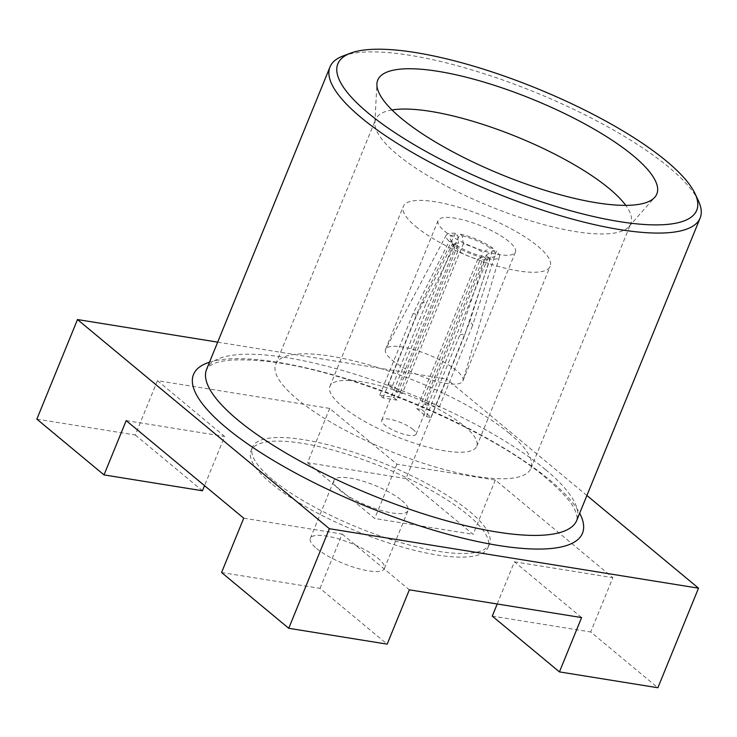 <?xml version="1.0" encoding="UTF-8"?>
<svg xmlns="http://www.w3.org/2000/svg" width="737" height="737" viewBox="0 0 737 737"><rect width="100%" height="100%" fill="white"/><g stroke="black" fill="none" stroke-linecap="round" stroke-linejoin="round"><path stroke-width="0.55" stroke-dasharray="3.69 2.76" d="M316.597 548.485A39.982 10.806 22.2 0 0 356.376 568.061A39.982 10.806 22.2 0 0 384.382 568.54A39.982 10.806 22.2 0 0 378.127 558.388A39.982 10.806 22.2 0 0 338.347 538.811A39.982 10.806 22.2 0 0 310.351 538.332A39.982 10.806 22.2 0 0 316.597 548.485M401.766 500.46A39.982 10.806 -157.8 0 1 408.022 510.612A39.982 10.806 -157.8 0 1 380.016 510.133A39.982 10.806 -157.8 0 1 340.245 490.547A39.982 10.806 -157.8 0 1 333.99 480.395A39.982 10.806 -157.8 0 1 361.987 480.874A39.982 10.806 -157.8 0 1 401.766 500.46M271.059 483.269A127.98 34.602 -157.8 0 1 251.031 450.768A127.98 34.602 -157.8 0 1 340.678 452.297A127.98 34.602 -157.8 0 1 467.995 514.988A127.98 34.602 -157.8 0 1 488.014 547.48A127.98 34.602 -157.8 0 1 398.376 545.951A127.98 34.602 -157.8 0 1 271.059 483.269M272.533 479.649A127.98 34.602 -157.8 0 1 252.515 447.147A127.98 34.602 -157.8 0 1 342.152 448.676A127.98 34.602 -157.8 0 1 469.469 511.367A127.98 34.602 -157.8 0 1 489.497 543.86A127.98 34.602 -157.8 0 1 399.859 542.331A127.98 34.602 -157.8 0 1 272.533 479.649M343.175 55.938A199.902 54.05 -157.8 0 1 496.084 77.671A199.902 54.05 -157.8 0 1 668.874 167.253A199.902 54.05 -157.8 0 1 698.436 200.915M393.853 397.483A18.563 5.021 22.2 0 0 395.253 398.772A18.563 5.021 22.2 0 0 397.05 400.136L458.046 250.672A18.563 5.021 22.2 0 0 477.806 259.212L483.251 256.467L485.397 258.254L459.713 335.123C461.887 333.879 463.453 334.128 464.402 335.879L490.087 259.009A28.715 7.766 22.2 0 0 499.41 256.826A28.715 7.766 22.2 0 0 496.323 251.05L472.61 325.395L471.477 322.907L469.405 322.732L493.127 248.387L489.976 247.881L483.03 252.551A18.563 5.021 22.2 0 0 463.269 244.002L402.273 393.475A18.563 5.021 22.2 0 0 397.584 392.72L458.58 243.247A18.563 5.021 22.2 0 0 453.347 244.592A18.563 5.021 22.2 0 0 453.504 246.186A18.563 5.021 22.2 0 0 454.849 248.01L393.853 397.483L379.748 395.207L382.954 397.869L397.05 400.136M477.806 259.212L416.81 408.685A18.563 5.021 22.2 0 0 421.5 409.44L482.495 259.968A18.563 5.021 22.2 0 0 486.503 259.645A18.563 5.021 22.2 0 0 487.719 258.623A18.563 5.021 22.2 0 0 486.227 255.205L425.231 404.677A18.563 5.021 22.2 0 0 423.821 403.379A18.563 5.021 22.2 0 0 422.025 402.015L483.03 252.551M413.153 429.514A18.563 5.021 22.2 0 0 394.691 420.422A18.563 5.021 22.2 0 0 381.683 420.201A18.563 5.021 22.2 0 0 384.585 424.917A18.563 5.021 22.2 0 0 403.056 434.01A18.563 5.021 22.2 0 0 416.064 434.231A18.563 5.021 22.2 0 0 413.153 429.514M454.849 248.01L452.325 241.819L449.183 241.312L413.033 313.658L415.106 313.833L416.23 316.311L452.38 243.965A28.715 7.766 22.2 0 0 485.397 258.254M392.038 360.034A41.769 11.295 22.2 0 0 433.596 380.495A41.769 11.295 22.2 0 0 462.845 381.001A41.769 11.295 22.2 0 0 462.956 380.707A41.769 11.295 22.2 0 0 456.314 370.389A41.769 11.295 22.2 0 0 415.281 350.084A41.769 11.295 22.2 0 0 385.635 349.154A41.769 11.295 22.2 0 0 385.497 349.43A41.769 11.295 22.2 0 0 392.038 360.034M508.908 241.506A41.769 11.295 22.2 0 0 467.35 221.054A41.769 11.295 22.2 0 0 438.091 220.547A41.769 11.295 22.2 0 0 444.632 231.16A41.769 11.295 22.2 0 0 486.19 251.621A41.769 11.295 22.2 0 0 515.449 252.118A41.769 11.295 22.2 0 0 508.908 241.506M342.318 406.465A79.301 21.437 22.2 0 0 421.205 445.305A79.301 21.437 22.2 0 0 476.747 446.253A79.301 21.437 22.2 0 0 464.347 426.124A79.301 21.437 22.2 0 0 385.451 387.284A79.301 21.437 22.2 0 0 329.909 386.335A79.301 21.437 22.2 0 0 342.318 406.465M415.76 226.508A79.301 21.437 22.2 0 0 494.647 265.348A79.301 21.437 22.2 0 0 550.189 266.297A79.301 21.437 22.2 0 0 537.78 246.158A79.301 21.437 22.2 0 0 458.893 207.318A79.301 21.437 22.2 0 0 403.351 206.369A79.301 21.437 22.2 0 0 415.76 226.508M392.001 109.97A137.81 37.265 22.2 0 0 375.63 119.44A137.81 37.265 22.2 0 0 374.866 122.904A137.81 37.265 22.2 0 0 397.188 154.429A137.81 37.265 22.2 0 0 528.42 220.151A137.81 37.265 22.2 0 0 628.937 226.581A137.81 37.265 22.2 0 0 630.817 223.578A137.81 37.265 22.2 0 0 625.75 205.356M509.368 433.374A137.81 37.265 22.2 0 0 372.259 365.874A137.81 37.265 22.2 0 0 275.73 364.225A137.81 37.265 22.2 0 0 297.297 399.214A137.81 37.265 22.2 0 0 434.397 466.714A137.81 37.265 22.2 0 0 530.926 468.363A137.81 37.265 22.2 0 0 509.368 433.374M36.85 419.132L135.286 434.987L157.451 380.67L329.715 408.418L396.884 464.19L495.319 480.054L612.871 577.661L590.706 631.968L657.874 687.75M495.319 480.054L473.154 534.362L405.986 478.58L446.622 379.011L586.91 495.504M492.27 616.114L590.706 631.968M135.286 434.987L202.454 490.759M221.57 572.511L320.005 588.366L387.174 644.147M452.38 243.965L455.53 244.472L458.046 250.672M483.251 256.467A24.653 6.67 -157.8 0 1 455.53 244.472M493.127 248.387A28.715 7.766 22.2 0 0 460.1 234.108L425.931 303.93C424.973 302.188 423.407 301.93 421.242 303.174L455.411 233.353L457.566 235.131L458.58 243.247M463.269 244.002L462.246 235.886L460.1 234.108M462.246 235.886A24.653 6.67 -157.8 0 1 489.976 247.881M452.325 241.819A24.653 6.67 -157.8 0 1 450.132 238.972A24.653 6.67 -157.8 0 1 457.566 235.131M455.411 233.353A28.715 7.766 22.2 0 0 446.253 235.131A28.715 7.766 22.2 0 0 449.183 241.312M486.227 255.205L493.182 250.543L496.323 251.05M493.182 250.543A24.653 6.67 -157.8 0 1 493.956 256.854A24.653 6.67 -157.8 0 1 487.94 257.222L482.495 259.968M490.087 259.009L487.94 257.222M402.273 393.475L392.646 385.479L387.957 384.732L397.584 392.72M387.957 384.732L421.242 303.174M392.646 385.479L425.931 303.93M416.81 408.685L426.428 416.672L431.117 417.428L421.5 409.44M431.117 417.428L464.402 335.879M426.428 416.672L459.713 335.123M425.231 404.677L439.326 406.944L436.129 404.291L422.025 402.015M436.129 404.291L469.405 322.732M439.326 406.944L472.61 325.395M382.954 397.869L416.23 316.311M379.748 395.207L413.033 313.658M329.715 408.418L307.55 462.725L405.986 478.58M217.691 342.143L446.622 379.011M307.55 462.725L374.718 518.507L473.154 534.362M243.735 518.203L342.171 534.058L320.005 588.366M342.171 534.058L409.339 589.83M497.217 603.99L514.435 561.806L581.604 617.578M514.435 561.806L612.871 577.661M396.884 464.19L374.718 518.507M157.451 380.67L224.619 436.451L204.536 485.655M126.184 420.597L224.619 436.451M209.511 362.18A210.054 56.795 -157.8 0 1 370.729 386.685A210.054 56.795 -157.8 0 1 549.618 479.898A210.054 56.795 -157.8 0 1 579.669 513.247M545.5 469.589A199.902 54.05 22.2 0 0 346.62 371.678A199.902 54.05 22.2 0 0 206.609 369.283L209.824 365.764L214.633 363.378C222.933 359.813 238.512 358.965 261.349 360.835C341.148 366.989 488.456 427.856 546.826 478.663C562.543 492.159 571.995 502.791 575.182 510.538L577.154 516.987L576.767 520.34A199.902 54.05 22.2 0 0 545.5 469.589M384.382 568.54L408.022 510.612M252.515 447.147L251.031 450.768M381.683 420.201L453.347 244.592M499.41 256.826L462.956 380.707M385.497 349.43L438.091 220.547M476.747 446.253L550.189 266.297M275.73 364.225L375.63 119.44M374.866 122.904L376.92 83.889M453.504 246.186L450.132 238.972M628.937 226.581L654.769 197.286M530.926 468.363L630.817 223.578M329.909 386.335L403.351 206.369M462.845 381.001L515.449 252.118M446.253 235.131L385.635 349.154M416.064 434.231L487.719 258.623M486.503 259.645L493.956 256.854M489.497 543.86L488.014 547.48M310.351 538.332L333.99 480.395"/><path stroke-width="1.11" d="M368.168 113.028A193.803 52.401 22.2 0 0 585.381 214.596A193.803 52.401 22.2 0 0 695.065 193.702A193.803 52.401 22.2 0 0 666.405 161.071A193.803 52.401 22.2 0 0 498.885 74.216A193.803 52.401 22.2 0 0 350.628 53.147A193.803 52.401 22.2 0 0 368.168 113.028M695.065 193.702L698.436 200.915A199.902 54.05 -157.8 0 1 700.15 218.014A199.902 54.05 -157.8 0 1 560.138 215.619A199.902 54.05 -157.8 0 1 361.268 117.708A199.902 54.05 -157.8 0 1 329.992 66.956A199.902 54.05 -157.8 0 1 343.175 55.938L350.628 53.147M625.75 205.356A137.81 37.265 22.2 0 0 609.259 188.589A137.81 37.265 22.2 0 0 392.001 109.97M633.249 155.728A150.716 40.747 22.2 0 0 476.959 80.075A150.716 40.747 22.2 0 0 376.92 83.889A150.716 40.747 22.2 0 0 401.324 118.371A150.716 40.747 22.2 0 0 544.836 190.247A150.716 40.747 22.2 0 0 654.769 197.286A150.716 40.747 22.2 0 0 633.249 155.728M586.91 495.504L698.51 588.172L329.375 528.715L77.486 319.554L217.691 342.143M329.375 528.715L288.738 628.293L387.174 644.147L409.339 589.83L581.604 617.578L559.438 671.895L657.874 687.75L698.51 588.172M497.217 603.99L492.27 616.114L559.438 671.895M288.738 628.293L221.57 572.511L243.735 518.203L126.184 420.597L104.018 474.904L202.454 490.759L204.536 485.655M104.018 474.904L36.85 419.132L77.486 319.554M579.669 513.247A210.054 56.795 -157.8 0 1 464.292 538.526A210.054 56.795 -157.8 0 1 226.379 427.838A210.054 56.795 -157.8 0 1 209.511 362.18M329.992 66.956L206.609 369.283A199.902 54.05 22.2 0 0 237.885 420.044A199.902 54.05 22.2 0 0 436.755 517.954A199.902 54.05 22.2 0 0 576.767 520.34L700.15 218.014"/></g></svg>
